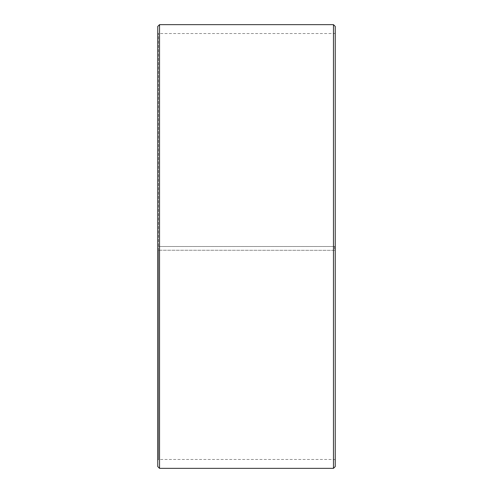 <?xml version="1.0" encoding="UTF-8"?>
<svg xmlns="http://www.w3.org/2000/svg" width="493" height="493" viewBox="0 0 493 493"><rect width="100%" height="100%" fill="white"/><g stroke="black" fill="none" stroke-linecap="round" stroke-linejoin="round"><path stroke-width="0.37" stroke-dasharray="2.46 1.85" d="M158.469 246.5L335.24 246.5L158.469 246.5L158.469 33.524L158.469 459.476L158.469 250.216L157.76 250.228L335.24 250.339L158.469 250.216M334.531 246.5L334.531 250.216M335.24 26.425L335.24 250.228M333.465 246.5L333.465 24.65M159.535 246.5L159.535 24.65M335.24 460.185L334.531 459.476L158.469 459.476L157.76 460.185L157.76 26.425M157.76 460.185L157.76 250.228M157.76 466.575L157.76 250.339M159.535 468.35L159.535 250.37M333.465 468.35L333.465 250.37M335.24 466.575L335.24 250.339M335.24 32.815L334.531 33.524L158.469 33.524L157.76 32.815"/><path stroke-width="0.74" d="M335.24 26.425L335.24 466.575L333.465 468.35L333.465 24.65L335.24 26.425M159.535 468.35L157.76 466.575L157.76 26.425L159.535 24.65L159.535 468.35L333.465 468.35M159.535 24.65L333.465 24.65"/></g></svg>
